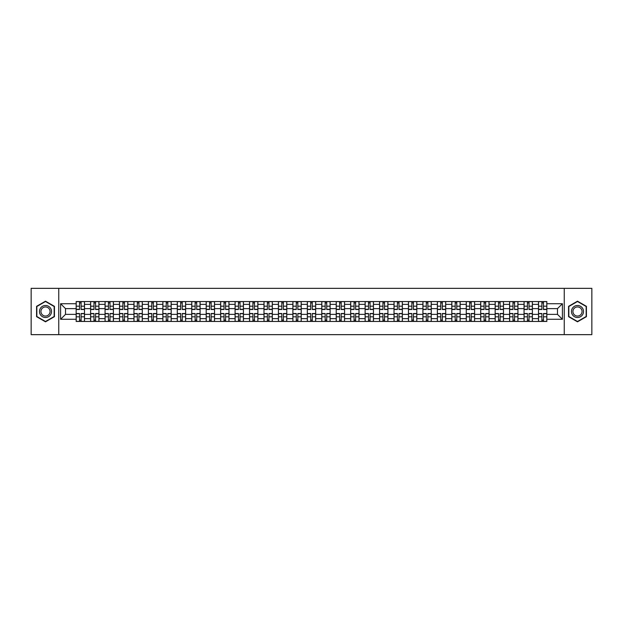 <?xml version="1.0" encoding="UTF-8"?>
<svg xmlns="http://www.w3.org/2000/svg" width="623" height="623" viewBox="0 0 623 623"><rect width="100%" height="100%" fill="white"/><g stroke="black" fill="none" stroke-linecap="round" stroke-linejoin="round"><path stroke-width="0.93" d="M564.251 334.652L591.85 334.652L591.85 288.348L31.15 288.348L31.15 334.652L564.251 334.652L564.251 288.348M90.608 321.452L90.608 304.367L84.494 304.367L84.494 321.452M84.494 304.367L84.494 301.548M90.608 304.367L90.608 301.548M98.948 301.548L98.948 321.452M105.061 321.452L105.061 301.548M113.394 301.548L113.394 321.452M119.507 321.452L119.507 301.548M127.84 301.548L127.84 321.452M133.953 321.452L133.953 301.548M142.293 301.548L142.293 321.452M148.399 321.452L148.399 301.548M156.739 301.548L156.739 321.452M162.852 321.452L162.852 301.548M171.185 301.548L171.185 321.452M177.298 321.452L177.298 301.548M185.631 301.548L185.631 321.452M191.744 321.452L191.744 301.548M200.084 301.548L200.084 321.452M206.197 321.452L206.197 301.548M214.53 301.548L214.53 321.452M220.643 321.452L220.643 301.548M228.976 301.548L228.976 321.452M235.089 321.452L235.089 301.548M243.429 301.548L243.429 321.452M249.543 321.452L249.543 301.548M257.875 301.548L257.875 321.452M263.988 321.452L263.988 301.548M272.321 301.548L272.321 321.452M278.434 321.452L278.434 301.548M286.775 301.548L286.775 321.452M292.888 321.452L292.888 301.548M301.221 301.548L301.221 321.452M307.334 321.452L307.334 301.548M315.666 301.548L315.666 321.452M321.78 321.452L321.78 301.548M330.112 301.548L330.112 321.452M336.225 321.452L336.225 301.548M344.566 301.548L344.566 321.452M350.679 321.452L350.679 301.548M359.012 301.548L359.012 321.452M365.125 321.452L365.125 301.548M373.457 301.548L373.457 321.452M379.571 321.452L379.571 301.548M387.911 301.548L387.911 321.452M394.024 321.452L394.024 301.548M402.357 301.548L402.357 321.452M408.47 321.452L408.47 301.548M416.803 301.548L416.803 321.452M422.916 321.452L422.916 301.548M431.256 301.548L431.256 321.452M437.369 321.452L437.369 301.548M445.702 301.548L445.702 321.452M451.815 321.452L451.815 301.548M460.148 301.548L460.148 321.452M466.261 321.452L466.261 301.548M474.601 301.548L474.601 321.452M480.707 321.452L480.707 301.548M489.047 301.548L489.047 321.452M495.16 321.452L495.16 301.548M503.493 301.548L503.493 321.452M509.606 321.452L509.606 301.548M517.939 301.548L517.939 321.452M524.052 321.452L524.052 301.548M532.392 301.548L532.392 321.452M538.506 321.452L538.506 301.548M538.506 314.374L532.392 314.374M524.052 314.374L517.939 314.374M509.606 314.374L503.493 314.374M495.16 314.374L489.047 314.374M480.707 314.374L474.601 314.374M466.261 314.374L460.148 314.374M451.815 314.374L445.702 314.374M437.369 314.374L431.256 314.374M422.916 314.374L416.803 314.374M408.47 314.374L402.357 314.374M394.024 314.374L387.911 314.374M379.571 314.374L373.457 314.374M365.125 314.374L359.012 314.374M350.679 314.374L344.566 314.374M336.225 314.374L330.112 314.374M321.78 314.374L315.666 314.374M307.334 314.374L301.221 314.374M292.888 314.374L286.775 314.374M278.434 314.374L272.321 314.374M263.988 314.374L257.875 314.374M249.543 314.374L243.429 314.374M235.089 314.374L228.976 314.374M220.643 314.374L214.53 314.374M206.197 314.374L200.084 314.374M191.744 314.374L185.631 314.374M177.298 314.374L171.185 314.374M162.852 314.374L156.739 314.374M148.399 314.374L142.293 314.374M133.953 314.374L127.84 314.374M119.507 314.374L113.394 314.374M105.061 314.374L98.948 314.374M90.608 314.374L84.494 314.374M538.506 308.626L532.392 308.626M524.052 308.626L517.939 308.626M509.606 308.626L503.493 308.626M495.16 308.626L489.047 308.626M480.707 308.626L474.601 308.626M466.261 308.626L460.148 308.626M451.815 308.626L445.702 308.626M437.369 308.626L431.256 308.626M422.916 308.626L416.803 308.626M408.47 308.626L402.357 308.626M394.024 308.626L387.911 308.626M379.571 308.626L373.457 308.626M365.125 308.626L359.012 308.626M350.679 308.626L344.566 308.626M336.225 308.626L330.112 308.626M321.78 308.626L315.666 308.626M307.334 308.626L301.221 308.626M292.888 308.626L286.775 308.626M278.434 308.626L272.321 308.626M263.988 308.626L257.875 308.626M249.543 308.626L243.429 308.626M235.089 308.626L228.976 308.626M220.643 308.626L214.53 308.626M206.197 308.626L200.084 308.626M191.744 308.626L185.631 308.626M177.298 308.626L171.185 308.626M162.852 308.626L156.739 308.626M148.399 308.626L142.293 308.626M133.953 308.626L127.84 308.626M119.507 308.626L113.394 308.626M105.061 308.626L98.948 308.626M90.608 308.626L84.494 308.626M65.508 314.374L76.162 314.374L76.162 308.626L65.508 308.626L65.508 314.374L60.602 319.28L60.602 303.72L76.162 303.72L76.162 308.626M546.838 308.626L546.838 314.374L557.492 314.374L557.492 308.626L546.838 308.626L546.838 301.548L76.162 301.548L76.162 303.72M546.838 303.72L562.398 303.72L562.398 319.28L546.838 319.28L546.838 314.374M76.162 314.374L76.162 321.452L546.838 321.452L546.838 319.28M76.162 319.28L60.602 319.28M58.749 334.652L58.749 288.348M54.442 306.337L45.502 301.182L36.57 306.337L36.57 316.663L45.502 321.818L54.442 316.663L54.442 306.337M586.43 306.337L577.498 301.182L568.558 306.337L568.558 316.663L577.498 321.818L586.43 316.663L586.43 306.337M81.115 320.066L79.542 320.066M79.542 302.934L81.115 302.934M95.568 320.066L93.987 320.066M93.987 302.934L95.568 302.934M110.014 320.066L108.441 320.066M108.441 302.934L110.014 302.934M124.46 320.066L122.887 320.066M122.887 302.934L124.46 302.934M138.906 320.066L137.333 320.066M137.333 302.934L138.906 302.934M153.359 320.066L151.786 320.066M151.786 302.934L153.359 302.934M167.805 320.066L166.232 320.066M166.232 302.934L167.805 302.934M182.251 320.066L180.678 320.066M180.678 302.934L182.251 302.934M196.704 320.066L195.124 320.066M195.124 302.934L196.704 302.934M211.15 320.066L209.577 320.066M209.577 302.934L211.15 302.934M225.596 320.066L224.023 320.066M224.023 302.934L225.596 302.934M240.05 320.066L238.469 320.066M238.469 302.934L240.05 302.934M254.496 320.066L252.922 320.066M252.922 302.934L254.496 302.934M268.941 320.066L267.368 320.066M267.368 302.934L268.941 302.934M283.387 320.066L281.814 320.066M281.814 302.934L283.387 302.934M297.841 320.066L296.268 320.066M296.268 302.934L297.841 302.934M312.287 320.066L310.713 320.066M310.713 302.934L312.287 302.934M326.732 320.066L325.159 320.066M325.159 302.934L326.732 302.934M341.186 320.066L339.613 320.066M339.613 302.934L341.186 302.934M355.632 320.066L354.059 320.066M354.059 302.934L355.632 302.934M370.078 320.066L368.505 320.066M368.505 302.934L370.078 302.934M384.531 320.066L382.95 320.066M382.95 302.934L384.531 302.934M398.977 320.066L397.404 320.066M397.404 302.934L398.977 302.934M413.423 320.066L411.85 320.066M411.85 302.934L413.423 302.934M427.876 320.066L426.296 320.066M426.296 302.934L427.876 302.934M442.322 320.066L440.749 320.066M440.749 302.934L442.322 302.934M456.768 320.066L455.195 320.066M455.195 302.934L456.768 302.934M471.214 320.066L469.641 320.066M469.641 302.934L471.214 302.934M485.667 320.066L484.094 320.066M484.094 302.934L485.667 302.934M500.113 320.066L498.54 320.066M498.54 302.934L500.113 302.934M514.559 320.066L512.986 320.066M512.986 302.934L514.559 302.934M529.013 320.066L527.432 320.066M527.432 302.934L529.013 302.934M543.458 320.066L541.885 320.066M541.885 302.934L543.458 302.934M60.602 303.72L65.508 308.626M557.492 314.374L562.398 319.28M557.492 308.626L562.398 303.72M81.115 309.506L81.115 301.633L84.448 301.633L84.448 309.506L81.115 309.506M79.542 302.84L81.115 302.84M79.542 301.633L76.208 301.633L76.208 309.506L79.542 309.506L79.542 301.633L81.115 301.633M79.542 313.494L79.542 321.367L76.208 321.367L76.208 313.494L79.542 313.494M81.115 320.16L79.542 320.16M81.115 321.367L84.448 321.367L84.448 313.494L81.115 313.494L81.115 321.367L79.542 321.367M95.568 309.506L95.568 301.633L98.901 301.633L98.901 309.506L95.568 309.506M93.987 302.84L95.568 302.84M93.987 301.633L90.654 301.633L90.654 309.506L93.987 309.506L93.987 301.633L95.568 301.633M110.014 309.506L110.014 301.633L113.347 301.633L113.347 309.506L110.014 309.506M108.441 302.84L110.014 302.84M108.441 301.633L105.108 301.633L105.108 309.506L108.441 309.506L108.441 301.633L110.014 301.633M40.293 314.514A6.02 6.02 0 0 0 48.516 316.71A6.02 6.02 0 0 0 50.72 308.486A6.02 6.02 0 0 0 42.496 306.29A6.02 6.02 0 0 0 40.293 314.514M41.562 313.782A4.556 4.556 0 0 0 47.784 315.448A4.556 4.556 0 0 0 49.451 309.218A4.556 4.556 0 0 0 43.228 307.552A4.556 4.556 0 0 0 41.562 313.782M45.502 301.501L54.162 306.5L54.162 316.5L45.502 321.499L36.843 316.5L36.843 306.5L45.502 301.501M572.28 314.514A6.02 6.02 0 0 0 580.504 316.71A6.02 6.02 0 0 0 582.707 308.486A6.02 6.02 0 0 0 574.484 306.29A6.02 6.02 0 0 0 572.28 314.514M573.549 313.782A4.556 4.556 0 0 0 579.772 315.448A4.556 4.556 0 0 0 581.438 309.218A4.556 4.556 0 0 0 575.216 307.552A4.556 4.556 0 0 0 573.549 313.782M577.498 301.501L586.157 306.5L586.157 316.5L577.498 321.499L568.838 316.5L568.838 306.5L577.498 301.501M93.987 313.494L93.987 321.367L90.654 321.367L90.654 313.494L93.987 313.494M95.568 320.16L93.987 320.16M95.568 321.367L98.901 321.367L98.901 313.494L95.568 313.494L95.568 321.367L93.987 321.367M108.441 313.494L108.441 321.367L105.108 321.367L105.108 313.494L108.441 313.494M110.014 320.16L108.441 320.16M110.014 321.367L113.347 321.367L113.347 313.494L110.014 313.494L110.014 321.367L108.441 321.367M124.46 309.506L124.46 301.633L127.793 301.633L127.793 309.506L124.46 309.506M122.887 302.84L124.46 302.84M122.887 301.633L119.554 301.633L119.554 309.506L122.887 309.506L122.887 301.633L124.46 301.633M138.906 309.506L138.906 301.633L142.246 301.633L142.246 309.506L138.906 309.506M137.333 302.84L138.906 302.84M137.333 301.633L134 301.633L134 309.506L137.333 309.506L137.333 301.633L138.906 301.633M153.359 309.506L153.359 301.633L156.692 301.633L156.692 309.506L153.359 309.506M151.786 302.84L153.359 302.84M151.786 301.633L148.445 301.633L148.445 309.506L151.786 309.506L151.786 301.633L153.359 301.633M122.887 313.494L122.887 321.367L119.554 321.367L119.554 313.494L122.887 313.494M124.46 320.16L122.887 320.16M124.46 321.367L127.793 321.367L127.793 313.494L124.46 313.494L124.46 321.367L122.887 321.367M137.333 313.494L137.333 321.367L134 321.367L134 313.494L137.333 313.494M138.906 320.16L137.333 320.16M138.906 321.367L142.246 321.367L142.246 313.494L138.906 313.494L138.906 321.367L137.333 321.367M151.786 313.494L151.786 321.367L148.445 321.367L148.445 313.494L151.786 313.494M153.359 320.16L151.786 320.16M153.359 321.367L156.692 321.367L156.692 313.494L153.359 313.494L153.359 321.367L151.786 321.367M166.232 313.494L166.232 321.367L162.899 321.367L162.899 313.494L166.232 313.494M167.805 320.16L166.232 320.16M167.805 321.367L171.138 321.367L171.138 313.494L167.805 313.494L167.805 321.367L166.232 321.367M180.678 313.494L180.678 321.367L177.345 321.367L177.345 313.494L180.678 313.494M182.251 320.16L180.678 320.16M182.251 321.367L185.592 321.367L185.592 313.494L182.251 313.494L182.251 321.367L180.678 321.367M195.124 313.494L195.124 321.367L191.791 321.367L191.791 313.494L195.124 313.494M196.704 320.16L195.124 320.16M196.704 321.367L200.038 321.367L200.038 313.494L196.704 313.494L196.704 321.367L195.124 321.367M209.577 313.494L209.577 321.367L206.244 321.367L206.244 313.494L209.577 313.494M211.15 320.16L209.577 320.16M211.15 321.367L214.483 321.367L214.483 313.494L211.15 313.494L211.15 321.367L209.577 321.367M224.023 313.494L224.023 321.367L220.69 321.367L220.69 313.494L224.023 313.494M225.596 320.16L224.023 320.16M225.596 321.367L228.929 321.367L228.929 313.494L225.596 313.494L225.596 321.367L224.023 321.367M238.469 313.494L238.469 321.367L235.136 321.367L235.136 313.494L238.469 313.494M240.05 320.16L238.469 320.16M240.05 321.367L243.383 321.367L243.383 313.494L240.05 313.494L240.05 321.367L238.469 321.367M252.922 313.494L252.922 321.367L249.589 321.367L249.589 313.494L252.922 313.494M254.496 320.16L252.922 320.16M254.496 321.367L257.829 321.367L257.829 313.494L254.496 313.494L254.496 321.367L252.922 321.367M267.368 313.494L267.368 321.367L264.035 321.367L264.035 313.494L267.368 313.494M268.941 320.16L267.368 320.16M268.941 321.367L272.274 321.367L272.274 313.494L268.941 313.494L268.941 321.367L267.368 321.367M281.814 313.494L281.814 321.367L278.481 321.367L278.481 313.494L281.814 313.494M283.387 320.16L281.814 320.16M283.387 321.367L286.728 321.367L286.728 313.494L283.387 313.494L283.387 321.367L281.814 321.367M296.268 313.494L296.268 321.367L292.927 321.367L292.927 313.494L296.268 313.494M297.841 320.16L296.268 320.16M297.841 321.367L301.174 321.367L301.174 313.494L297.841 313.494L297.841 321.367L296.268 321.367M310.713 313.494L310.713 321.367L307.38 321.367L307.38 313.494L310.713 313.494M312.287 320.16L310.713 320.16M312.287 321.367L315.62 321.367L315.62 313.494L312.287 313.494L312.287 321.367L310.713 321.367M325.159 313.494L325.159 321.367L321.826 321.367L321.826 313.494L325.159 313.494M326.732 320.16L325.159 320.16M326.732 321.367L330.073 321.367L330.073 313.494L326.732 313.494L326.732 321.367L325.159 321.367M339.613 313.494L339.613 321.367L336.272 321.367L336.272 313.494L339.613 313.494M341.186 320.16L339.613 320.16M341.186 321.367L344.519 321.367L344.519 313.494L341.186 313.494L341.186 321.367L339.613 321.367M354.059 313.494L354.059 321.367L350.726 321.367L350.726 313.494L354.059 313.494M355.632 320.16L354.059 320.16M355.632 321.367L358.965 321.367L358.965 313.494L355.632 313.494L355.632 321.367L354.059 321.367M368.505 313.494L368.505 321.367L365.171 321.367L365.171 313.494L368.505 313.494M370.078 320.16L368.505 320.16M370.078 321.367L373.411 321.367L373.411 313.494L370.078 313.494L370.078 321.367L368.505 321.367M382.95 313.494L382.95 321.367L379.617 321.367L379.617 313.494L382.95 313.494M384.531 320.16L382.95 320.16M384.531 321.367L387.864 321.367L387.864 313.494L384.531 313.494L384.531 321.367L382.95 321.367M167.805 309.506L167.805 301.633L171.138 301.633L171.138 309.506L167.805 309.506M166.232 302.84L167.805 302.84M166.232 301.633L162.899 301.633L162.899 309.506L166.232 309.506L166.232 301.633L167.805 301.633M182.251 309.506L182.251 301.633L185.592 301.633L185.592 309.506L182.251 309.506M180.678 302.84L182.251 302.84M180.678 301.633L177.345 301.633L177.345 309.506L180.678 309.506L180.678 301.633L182.251 301.633M196.704 309.506L196.704 301.633L200.038 301.633L200.038 309.506L196.704 309.506M195.124 302.84L196.704 302.84M195.124 301.633L191.791 301.633L191.791 309.506L195.124 309.506L195.124 301.633L196.704 301.633M211.15 309.506L211.15 301.633L214.483 301.633L214.483 309.506L211.15 309.506M209.577 302.84L211.15 302.84M209.577 301.633L206.244 301.633L206.244 309.506L209.577 309.506L209.577 301.633L211.15 301.633M225.596 309.506L225.596 301.633L228.929 301.633L228.929 309.506L225.596 309.506M224.023 302.84L225.596 302.84M224.023 301.633L220.69 301.633L220.69 309.506L224.023 309.506L224.023 301.633L225.596 301.633M240.05 309.506L240.05 301.633L243.383 301.633L243.383 309.506L240.05 309.506M238.469 302.84L240.05 302.84M238.469 301.633L235.136 301.633L235.136 309.506L238.469 309.506L238.469 301.633L240.05 301.633M254.496 309.506L254.496 301.633L257.829 301.633L257.829 309.506L254.496 309.506M252.922 302.84L254.496 302.84M252.922 301.633L249.589 301.633L249.589 309.506L252.922 309.506L252.922 301.633L254.496 301.633M268.941 309.506L268.941 301.633L272.274 301.633L272.274 309.506L268.941 309.506M267.368 302.84L268.941 302.84M267.368 301.633L264.035 301.633L264.035 309.506L267.368 309.506L267.368 301.633L268.941 301.633M283.387 309.506L283.387 301.633L286.728 301.633L286.728 309.506L283.387 309.506M281.814 302.84L283.387 302.84M281.814 301.633L278.481 301.633L278.481 309.506L281.814 309.506L281.814 301.633L283.387 301.633M297.841 309.506L297.841 301.633L301.174 301.633L301.174 309.506L297.841 309.506M296.268 302.84L297.841 302.84M296.268 301.633L292.927 301.633L292.927 309.506L296.268 309.506L296.268 301.633L297.841 301.633M312.287 309.506L312.287 301.633L315.62 301.633L315.62 309.506L312.287 309.506M310.713 302.84L312.287 302.84M310.713 301.633L307.38 301.633L307.38 309.506L310.713 309.506L310.713 301.633L312.287 301.633M326.732 309.506L326.732 301.633L330.073 301.633L330.073 309.506L326.732 309.506M325.159 302.84L326.732 302.84M325.159 301.633L321.826 301.633L321.826 309.506L325.159 309.506L325.159 301.633L326.732 301.633M341.186 309.506L341.186 301.633L344.519 301.633L344.519 309.506L341.186 309.506M339.613 302.84L341.186 302.84M339.613 301.633L336.272 301.633L336.272 309.506L339.613 309.506L339.613 301.633L341.186 301.633M355.632 309.506L355.632 301.633L358.965 301.633L358.965 309.506L355.632 309.506M354.059 302.84L355.632 302.84M354.059 301.633L350.726 301.633L350.726 309.506L354.059 309.506L354.059 301.633L355.632 301.633M370.078 309.506L370.078 301.633L373.411 301.633L373.411 309.506L370.078 309.506M368.505 302.84L370.078 302.84M368.505 301.633L365.171 301.633L365.171 309.506L368.505 309.506L368.505 301.633L370.078 301.633M384.531 309.506L384.531 301.633L387.864 301.633L387.864 309.506L384.531 309.506M382.95 302.84L384.531 302.84M382.95 301.633L379.617 301.633L379.617 309.506L382.95 309.506L382.95 301.633L384.531 301.633M398.977 309.506L398.977 301.633L402.31 301.633L402.31 309.506L398.977 309.506M397.404 302.84L398.977 302.84M397.404 301.633L394.071 301.633L394.071 309.506L397.404 309.506L397.404 301.633L398.977 301.633M413.423 309.506L413.423 301.633L416.756 301.633L416.756 309.506L413.423 309.506M411.85 302.84L413.423 302.84M411.85 301.633L408.517 301.633L408.517 309.506L411.85 309.506L411.85 301.633L413.423 301.633M427.876 309.506L427.876 301.633L431.209 301.633L431.209 309.506L427.876 309.506M426.296 302.84L427.876 302.84M426.296 301.633L422.962 301.633L422.962 309.506L426.296 309.506L426.296 301.633L427.876 301.633M442.322 309.506L442.322 301.633L445.655 301.633L445.655 309.506L442.322 309.506M440.749 302.84L442.322 302.84M440.749 301.633L437.408 301.633L437.408 309.506L440.749 309.506L440.749 301.633L442.322 301.633M397.404 313.494L397.404 321.367L394.071 321.367L394.071 313.494L397.404 313.494M398.977 320.16L397.404 320.16M398.977 321.367L402.31 321.367L402.31 313.494L398.977 313.494L398.977 321.367L397.404 321.367M411.85 313.494L411.85 321.367L408.517 321.367L408.517 313.494L411.85 313.494M413.423 320.16L411.85 320.16M413.423 321.367L416.756 321.367L416.756 313.494L413.423 313.494L413.423 321.367L411.85 321.367M426.296 313.494L426.296 321.367L422.962 321.367L422.962 313.494L426.296 313.494M427.876 320.16L426.296 320.16M427.876 321.367L431.209 321.367L431.209 313.494L427.876 313.494L427.876 321.367L426.296 321.367M440.749 313.494L440.749 321.367L437.408 321.367L437.408 313.494L440.749 313.494M442.322 320.16L440.749 320.16M442.322 321.367L445.655 321.367L445.655 313.494L442.322 313.494L442.322 321.367L440.749 321.367M456.768 309.506L456.768 301.633L460.101 301.633L460.101 309.506L456.768 309.506M455.195 302.84L456.768 302.84M455.195 301.633L451.862 301.633L451.862 309.506L455.195 309.506L455.195 301.633L456.768 301.633M455.195 313.494L455.195 321.367L451.862 321.367L451.862 313.494L455.195 313.494M456.768 320.16L455.195 320.16M456.768 321.367L460.101 321.367L460.101 313.494L456.768 313.494L456.768 321.367L455.195 321.367M471.214 309.506L471.214 301.633L474.555 301.633L474.555 309.506L471.214 309.506M469.641 302.84L471.214 302.84M469.641 301.633L466.308 301.633L466.308 309.506L469.641 309.506L469.641 301.633L471.214 301.633M469.641 313.494L469.641 321.367L466.308 321.367L466.308 313.494L469.641 313.494M471.214 320.16L469.641 320.16M471.214 321.367L474.555 321.367L474.555 313.494L471.214 313.494L471.214 321.367L469.641 321.367M485.667 309.506L485.667 301.633L489 301.633L489 309.506L485.667 309.506M484.094 302.84L485.667 302.84M484.094 301.633L480.754 301.633L480.754 309.506L484.094 309.506L484.094 301.633L485.667 301.633M484.094 313.494L484.094 321.367L480.754 321.367L480.754 313.494L484.094 313.494M485.667 320.16L484.094 320.16M485.667 321.367L489 321.367L489 313.494L485.667 313.494L485.667 321.367L484.094 321.367M500.113 309.506L500.113 301.633L503.446 301.633L503.446 309.506L500.113 309.506M498.54 302.84L500.113 302.84M498.54 301.633L495.207 301.633L495.207 309.506L498.54 309.506L498.54 301.633L500.113 301.633M498.54 313.494L498.54 321.367L495.207 321.367L495.207 313.494L498.54 313.494M500.113 320.16L498.54 320.16M500.113 321.367L503.446 321.367L503.446 313.494L500.113 313.494L500.113 321.367L498.54 321.367M514.559 309.506L514.559 301.633L517.892 301.633L517.892 309.506L514.559 309.506M512.986 302.84L514.559 302.84M512.986 301.633L509.653 301.633L509.653 309.506L512.986 309.506L512.986 301.633L514.559 301.633M512.986 313.494L512.986 321.367L509.653 321.367L509.653 313.494L512.986 313.494M514.559 320.16L512.986 320.16M514.559 321.367L517.892 321.367L517.892 313.494L514.559 313.494L514.559 321.367L512.986 321.367M529.013 309.506L529.013 301.633L532.346 301.633L532.346 309.506L529.013 309.506M527.432 302.84L529.013 302.84M527.432 301.633L524.099 301.633L524.099 309.506L527.432 309.506L527.432 301.633L529.013 301.633M527.432 313.494L527.432 321.367L524.099 321.367L524.099 313.494L527.432 313.494M529.013 320.16L527.432 320.16M529.013 321.367L532.346 321.367L532.346 313.494L529.013 313.494L529.013 321.367L527.432 321.367M543.458 309.506L543.458 301.633L546.792 301.633L546.792 309.506L543.458 309.506M541.885 302.84L543.458 302.84M541.885 301.633L538.552 301.633L538.552 309.506L541.885 309.506L541.885 301.633L543.458 301.633M541.885 313.494L541.885 321.367L538.552 321.367L538.552 313.494L541.885 313.494M543.458 320.16L541.885 320.16M543.458 321.367L546.792 321.367L546.792 313.494L543.458 313.494L543.458 321.367L541.885 321.367M524.052 304.367L517.939 304.367M509.606 304.367L503.493 304.367M495.16 304.367L489.047 304.367M480.707 304.367L474.601 304.367M466.261 304.367L460.148 304.367M451.815 304.367L445.702 304.367M437.369 304.367L431.256 304.367M422.916 304.367L416.803 304.367M408.47 304.367L402.357 304.367M394.024 304.367L387.911 304.367M379.571 304.367L373.457 304.367M365.125 304.367L359.012 304.367M350.679 304.367L344.566 304.367M336.225 304.367L330.112 304.367M321.78 304.367L315.666 304.367M307.334 304.367L301.221 304.367M292.888 304.367L286.775 304.367M278.434 304.367L272.321 304.367M263.988 304.367L257.875 304.367M249.543 304.367L243.429 304.367M235.089 304.367L228.976 304.367M220.643 304.367L214.53 304.367M206.197 304.367L200.084 304.367M191.744 304.367L185.631 304.367M177.298 304.367L171.185 304.367M162.852 304.367L156.739 304.367M148.399 304.367L142.293 304.367M133.953 304.367L127.84 304.367M119.507 304.367L113.394 304.367M105.061 304.367L98.948 304.367M538.506 304.367L532.392 304.367M524.052 318.633L517.939 318.633M509.606 318.633L503.493 318.633M495.16 318.633L489.047 318.633M480.707 318.633L474.601 318.633M466.261 318.633L460.148 318.633M451.815 318.633L445.702 318.633M437.369 318.633L431.256 318.633M422.916 318.633L416.803 318.633M408.47 318.633L402.357 318.633M394.024 318.633L387.911 318.633M379.571 318.633L373.457 318.633M365.125 318.633L359.012 318.633M350.679 318.633L344.566 318.633M336.225 318.633L330.112 318.633M321.78 318.633L315.666 318.633M307.334 318.633L301.221 318.633M292.888 318.633L286.775 318.633M278.434 318.633L272.321 318.633M263.988 318.633L257.875 318.633M249.543 318.633L243.429 318.633M235.089 318.633L228.976 318.633M220.643 318.633L214.53 318.633M206.197 318.633L200.084 318.633M191.744 318.633L185.631 318.633M177.298 318.633L171.185 318.633M162.852 318.633L156.739 318.633M148.399 318.633L142.293 318.633M133.953 318.633L127.84 318.633M119.507 318.633L113.394 318.633M105.061 318.633L98.948 318.633M90.608 318.633L84.494 318.633M538.506 318.633L532.392 318.633M81.115 309.312L84.448 309.312M81.115 306.189L84.448 306.189M76.208 309.312L79.542 309.312M76.208 306.189L79.542 306.189M79.542 313.688L76.208 313.688M79.542 316.811L76.208 316.811M84.448 313.688L81.115 313.688M84.448 316.811L81.115 316.811M95.568 309.312L98.901 309.312M95.568 306.189L98.901 306.189M90.654 309.312L93.987 309.312M90.654 306.189L93.987 306.189M110.014 309.312L113.347 309.312M110.014 306.189L113.347 306.189M105.108 309.312L108.441 309.312M105.108 306.189L108.441 306.189M93.987 313.688L90.654 313.688M93.987 316.811L90.654 316.811M98.901 313.688L95.568 313.688M98.901 316.811L95.568 316.811M108.441 313.688L105.108 313.688M108.441 316.811L105.108 316.811M113.347 313.688L110.014 313.688M113.347 316.811L110.014 316.811M124.46 309.312L127.793 309.312M124.46 306.189L127.793 306.189M119.554 309.312L122.887 309.312M119.554 306.189L122.887 306.189M138.906 309.312L142.246 309.312M138.906 306.189L142.246 306.189M134 309.312L137.333 309.312M134 306.189L137.333 306.189M153.359 309.312L156.692 309.312M153.359 306.189L156.692 306.189M148.445 309.312L151.786 309.312M148.445 306.189L151.786 306.189M122.887 313.688L119.554 313.688M122.887 316.811L119.554 316.811M127.793 313.688L124.46 313.688M127.793 316.811L124.46 316.811M137.333 313.688L134 313.688M137.333 316.811L134 316.811M142.246 313.688L138.906 313.688M142.246 316.811L138.906 316.811M151.786 313.688L148.445 313.688M151.786 316.811L148.445 316.811M156.692 313.688L153.359 313.688M156.692 316.811L153.359 316.811M166.232 313.688L162.899 313.688M166.232 316.811L162.899 316.811M171.138 313.688L167.805 313.688M171.138 316.811L167.805 316.811M180.678 313.688L177.345 313.688M180.678 316.811L177.345 316.811M185.592 313.688L182.251 313.688M185.592 316.811L182.251 316.811M195.124 313.688L191.791 313.688M195.124 316.811L191.791 316.811M200.038 313.688L196.704 313.688M200.038 316.811L196.704 316.811M209.577 313.688L206.244 313.688M209.577 316.811L206.244 316.811M214.483 313.688L211.15 313.688M214.483 316.811L211.15 316.811M224.023 313.688L220.69 313.688M224.023 316.811L220.69 316.811M228.929 313.688L225.596 313.688M228.929 316.811L225.596 316.811M238.469 313.688L235.136 313.688M238.469 316.811L235.136 316.811M243.383 313.688L240.05 313.688M243.383 316.811L240.05 316.811M252.922 313.688L249.589 313.688M252.922 316.811L249.589 316.811M257.829 313.688L254.496 313.688M257.829 316.811L254.496 316.811M267.368 313.688L264.035 313.688M267.368 316.811L264.035 316.811M272.274 313.688L268.941 313.688M272.274 316.811L268.941 316.811M281.814 313.688L278.481 313.688M281.814 316.811L278.481 316.811M286.728 313.688L283.387 313.688M286.728 316.811L283.387 316.811M296.268 313.688L292.927 313.688M296.268 316.811L292.927 316.811M301.174 313.688L297.841 313.688M301.174 316.811L297.841 316.811M310.713 313.688L307.38 313.688M310.713 316.811L307.38 316.811M315.62 313.688L312.287 313.688M315.62 316.811L312.287 316.811M325.159 313.688L321.826 313.688M325.159 316.811L321.826 316.811M330.073 313.688L326.732 313.688M330.073 316.811L326.732 316.811M339.613 313.688L336.272 313.688M339.613 316.811L336.272 316.811M344.519 313.688L341.186 313.688M344.519 316.811L341.186 316.811M354.059 313.688L350.726 313.688M354.059 316.811L350.726 316.811M358.965 313.688L355.632 313.688M358.965 316.811L355.632 316.811M368.505 313.688L365.171 313.688M368.505 316.811L365.171 316.811M373.411 313.688L370.078 313.688M373.411 316.811L370.078 316.811M382.95 313.688L379.617 313.688M382.95 316.811L379.617 316.811M387.864 313.688L384.531 313.688M387.864 316.811L384.531 316.811M167.805 309.312L171.138 309.312M167.805 306.189L171.138 306.189M162.899 309.312L166.232 309.312M162.899 306.189L166.232 306.189M182.251 309.312L185.592 309.312M182.251 306.189L185.592 306.189M177.345 309.312L180.678 309.312M177.345 306.189L180.678 306.189M196.704 309.312L200.038 309.312M196.704 306.189L200.038 306.189M191.791 309.312L195.124 309.312M191.791 306.189L195.124 306.189M211.15 309.312L214.483 309.312M211.15 306.189L214.483 306.189M206.244 309.312L209.577 309.312M206.244 306.189L209.577 306.189M225.596 309.312L228.929 309.312M225.596 306.189L228.929 306.189M220.69 309.312L224.023 309.312M220.69 306.189L224.023 306.189M240.05 309.312L243.383 309.312M240.05 306.189L243.383 306.189M235.136 309.312L238.469 309.312M235.136 306.189L238.469 306.189M254.496 309.312L257.829 309.312M254.496 306.189L257.829 306.189M249.589 309.312L252.922 309.312M249.589 306.189L252.922 306.189M268.941 309.312L272.274 309.312M268.941 306.189L272.274 306.189M264.035 309.312L267.368 309.312M264.035 306.189L267.368 306.189M283.387 309.312L286.728 309.312M283.387 306.189L286.728 306.189M278.481 309.312L281.814 309.312M278.481 306.189L281.814 306.189M297.841 309.312L301.174 309.312M297.841 306.189L301.174 306.189M292.927 309.312L296.268 309.312M292.927 306.189L296.268 306.189M312.287 309.312L315.62 309.312M312.287 306.189L315.62 306.189M307.38 309.312L310.713 309.312M307.38 306.189L310.713 306.189M326.732 309.312L330.073 309.312M326.732 306.189L330.073 306.189M321.826 309.312L325.159 309.312M321.826 306.189L325.159 306.189M341.186 309.312L344.519 309.312M341.186 306.189L344.519 306.189M336.272 309.312L339.613 309.312M336.272 306.189L339.613 306.189M355.632 309.312L358.965 309.312M355.632 306.189L358.965 306.189M350.726 309.312L354.059 309.312M350.726 306.189L354.059 306.189M370.078 309.312L373.411 309.312M370.078 306.189L373.411 306.189M365.171 309.312L368.505 309.312M365.171 306.189L368.505 306.189M384.531 309.312L387.864 309.312M384.531 306.189L387.864 306.189M379.617 309.312L382.95 309.312M379.617 306.189L382.95 306.189M398.977 309.312L402.31 309.312M398.977 306.189L402.31 306.189M394.071 309.312L397.404 309.312M394.071 306.189L397.404 306.189M413.423 309.312L416.756 309.312M413.423 306.189L416.756 306.189M408.517 309.312L411.85 309.312M408.517 306.189L411.85 306.189M427.876 309.312L431.209 309.312M427.876 306.189L431.209 306.189M422.962 309.312L426.296 309.312M422.962 306.189L426.296 306.189M442.322 309.312L445.655 309.312M442.322 306.189L445.655 306.189M437.408 309.312L440.749 309.312M437.408 306.189L440.749 306.189M397.404 313.688L394.071 313.688M397.404 316.811L394.071 316.811M402.31 313.688L398.977 313.688M402.31 316.811L398.977 316.811M411.85 313.688L408.517 313.688M411.85 316.811L408.517 316.811M416.756 313.688L413.423 313.688M416.756 316.811L413.423 316.811M426.296 313.688L422.962 313.688M426.296 316.811L422.962 316.811M431.209 313.688L427.876 313.688M431.209 316.811L427.876 316.811M440.749 313.688L437.408 313.688M440.749 316.811L437.408 316.811M445.655 313.688L442.322 313.688M445.655 316.811L442.322 316.811M456.768 309.312L460.101 309.312M456.768 306.189L460.101 306.189M451.862 309.312L455.195 309.312M451.862 306.189L455.195 306.189M455.195 313.688L451.862 313.688M455.195 316.811L451.862 316.811M460.101 313.688L456.768 313.688M460.101 316.811L456.768 316.811M471.214 309.312L474.555 309.312M471.214 306.189L474.555 306.189M466.308 309.312L469.641 309.312M466.308 306.189L469.641 306.189M469.641 313.688L466.308 313.688M469.641 316.811L466.308 316.811M474.555 313.688L471.214 313.688M474.555 316.811L471.214 316.811M485.667 309.312L489 309.312M485.667 306.189L489 306.189M480.754 309.312L484.094 309.312M480.754 306.189L484.094 306.189M484.094 313.688L480.754 313.688M484.094 316.811L480.754 316.811M489 313.688L485.667 313.688M489 316.811L485.667 316.811M500.113 309.312L503.446 309.312M500.113 306.189L503.446 306.189M495.207 309.312L498.54 309.312M495.207 306.189L498.54 306.189M498.54 313.688L495.207 313.688M498.54 316.811L495.207 316.811M503.446 313.688L500.113 313.688M503.446 316.811L500.113 316.811M514.559 309.312L517.892 309.312M514.559 306.189L517.892 306.189M509.653 309.312L512.986 309.312M509.653 306.189L512.986 306.189M512.986 313.688L509.653 313.688M512.986 316.811L509.653 316.811M517.892 313.688L514.559 313.688M517.892 316.811L514.559 316.811M529.013 309.312L532.346 309.312M529.013 306.189L532.346 306.189M524.099 309.312L527.432 309.312M524.099 306.189L527.432 306.189M527.432 313.688L524.099 313.688M527.432 316.811L524.099 316.811M532.346 313.688L529.013 313.688M532.346 316.811L529.013 316.811M543.458 309.312L546.792 309.312M543.458 306.189L546.792 306.189M538.552 309.312L541.885 309.312M538.552 306.189L541.885 306.189M541.885 313.688L538.552 313.688M541.885 316.811L538.552 316.811M546.792 313.688L543.458 313.688M546.792 316.811L543.458 316.811"/></g></svg>
